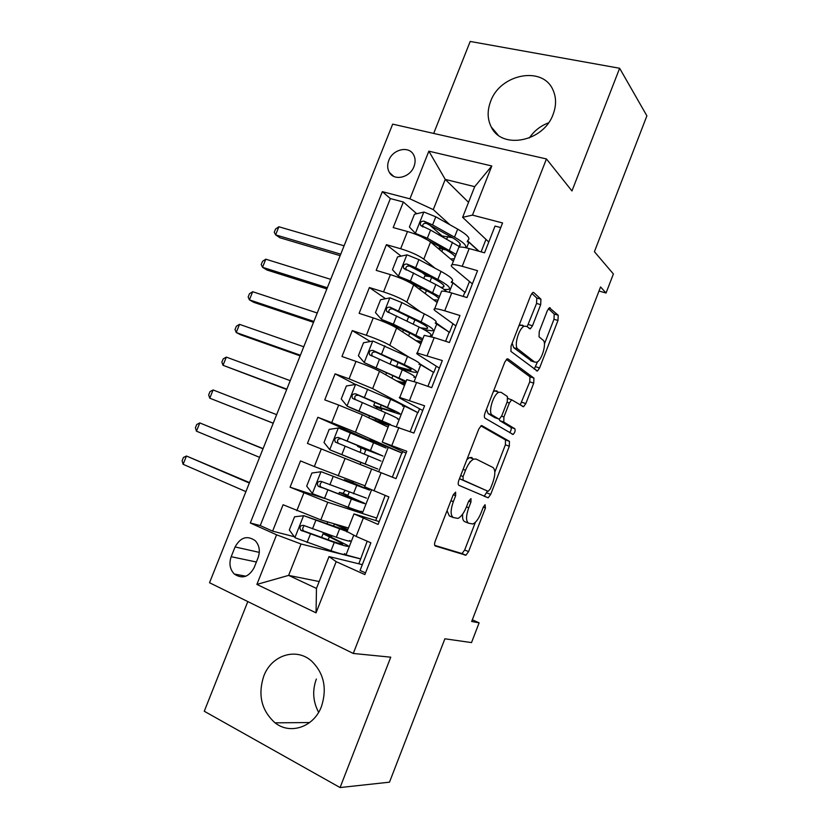 <?xml version="1.0" encoding="UTF-8"?>
<svg xmlns="http://www.w3.org/2000/svg" width="829" height="829" viewBox="0 0 829 829"><rect width="100%" height="100%" fill="white"/><g stroke="black" fill="none" stroke-linecap="round" stroke-linejoin="round"><path stroke-width="1.24" d="M450.924 500.706L453.318 501.659L455.639 495.701L455.629 492.167L453.256 494.716L435.235 541.078C434.303 543.772 434.334 545.409 435.298 546L465.919 555.212L468.561 551.617L485.431 508.001L485.058 504.706L483.297 507.12L481.11 512.778C478.644 518.788 475.908 522.539 472.882 524.001L468.634 523.223C465.836 521.265 465.867 516.125 468.717 507.814L470.955 502.022L470.986 498.602L468.706 501.089L466.458 506.913L468.717 507.814M490.613 101.449C487.12 110.713 487.348 119.252 491.307 127.044C501.783 149.842 543.534 141.873 553.14 114.298C556.414 105.532 556.352 97.407 552.964 89.926C542.663 65.47 500.001 74.04 490.613 101.449M263.767 676.112C257.695 695.003 261.467 710.577 275.073 722.836C290.274 735.095 313.963 727.023 321.465 706.484C327.248 688.391 323.973 673.272 311.642 661.117C296.171 647.117 271.425 655.19 263.767 676.112M318.637 712.318C312.947 701.645 312.181 690.557 316.346 679.055M388.811 160.37C387.133 164.867 387.33 168.909 389.423 172.494C394.272 181.323 410.044 177.593 413.992 166.525C415.63 162.111 415.464 158.142 413.484 154.598C408.635 145.5 392.728 149.324 388.811 160.37M540.684 304.657L540.922 299.196L533.783 292.575L532.819 292.492L530.684 295.507L511.068 345.973L510.923 351.413L537.42 371.05L539.575 367.993L557.969 320.471L558.238 315.258L549.389 307.766L547.316 310.72L539.254 331.527L539.026 336.802L543.14 340.253C546.964 342.812 541.855 360.387 536.767 362.211L534.684 362.086L517.824 348.988C513.659 346.522 518.736 328.253 524.187 326.201L526.612 326.367L530.332 328.812L532.498 325.766L540.684 304.657L536.56 303.445L536.777 297.994L531.814 293.414M453.318 501.659C450.396 510.218 450.406 515.524 453.38 517.565L457.96 518.394C461.111 516.85 463.939 513.027 466.458 506.913M247.809 601.574L204.266 711.241L340.077 787.55L389.495 782.172L444.883 638.796L471.514 642.589L479.121 622.838L471.68 621.481L600.559 286.958L606.051 293.02L613.387 273.953L594.414 251.705L646.889 115.853L619.636 68.268L470.198 41.45L433.681 133.428M340.077 787.55L390.749 657.179L353.268 653.459L546.446 158.94L571.958 190.95L619.636 68.268M482.063 425.681L481.245 425.681L478.768 429.08L458.872 480.25C457.96 482.924 457.96 484.623 458.883 485.328L488.208 497.804L490.695 494.385L509.317 446.24L509.452 441.349L481.815 425.598M485.069 412.873L504.82 362.066L507.12 358.864L508.011 358.905L533.928 378.097L533.721 383.153L525.814 403.599L523.565 406.749L511.648 399.796L509.338 403.018L503.918 416.997L503.794 422.075L514.85 428.759C515.514 430.676 514.933 432.583 513.12 434.469L484.986 418.148C484.115 417.308 484.146 415.557 485.069 412.873M441.681 235.571L429.391 224.804M416.728 213.716L403.35 201.996L393.184 227.571L407.485 231.519L400.656 248.741C410.718 251.85 418.427 255.322 423.795 259.145L435.038 268.213M426.427 275.922L421.878 272.378M401.081 256.13L386.397 244.669L376.19 270.368L390.397 274.617L383.547 291.912C393.557 295.197 401.319 298.595 406.821 302.119L421.091 312.243M385.589 298.73L369.371 287.539L359.123 313.341L373.237 317.911L366.356 335.279C376.325 338.729 384.128 342.066 389.775 345.278L409.391 357.403M370.335 341.507L352.273 330.584L341.973 356.511L356.004 361.392L349.092 378.832L372.646 388.635L418.023 412.718L401.371 404.5M355.423 384.459L335.092 373.838L324.75 399.879L338.688 405.06L331.745 422.593L355.454 432.189L402.179 453.111L369.807 439.836L369.506 440.613M369.62 440.313L317.839 417.277L307.445 443.432L321.3 448.935L314.326 466.54L365.009 485.835M314.326 466.54L300.502 460.914L290.067 487.193L327.766 502.281L376.698 518.104L375.765 520.477M324.947 498.612L290.067 487.193M365.516 572.901L360.055 570.445L370.884 542.808L356.107 536.404L347.03 531.544M379.205 521.576L353.973 513.907L378.086 524.425L388.874 496.923L364.636 486.799M364.594 486.903L371.651 468.955L396.034 478.634L406.77 451.256L382.231 442.085L406.055 453.069M402.573 406.169C405.039 406.283 401.07 404.003 390.635 399.329L355.786 384.407L346.387 385.982L341.237 398.977L347.175 406.158L349.838 407.453L389.143 424.51L413.909 433.049L424.583 405.796L399.785 397.464C398.832 397.381 399.236 397.827 401.018 398.79L422.749 410.5M406.552 380.252L406.78 379.672L416.593 382.428L431.691 387.671L442.323 360.553L417.256 353.04C416.241 353.123 416.593 353.714 418.313 354.812L439.36 368.107M423.878 336.201L424.22 335.33L434.209 337.61L449.391 342.512L459.971 315.517L444.727 310.813C439.608 309.248 436.241 308.585 434.645 308.823C433.577 309.062 433.868 309.797 435.536 311.03L455.898 325.901M441.132 292.347L441.588 291.197C443.214 290.875 446.593 291.476 451.732 292.989L467.007 297.559L477.545 270.689L462.209 266.316C457.059 264.865 453.639 264.368 451.96 264.814C450.831 265.207 451.069 266.078 452.675 267.446L472.375 283.881M451.587 281.559L465.162 292.513L452.924 282.834L451.245 282.337M469.483 281.477L465.162 292.513M407.485 231.519C417.557 234.566 425.246 238.058 430.562 242.006L453.339 261.301M435.888 322.74L449.515 332.419L435.225 323.082M452.924 323.724L449.515 332.419M390.397 274.617C400.428 277.829 408.169 281.259 413.619 284.907L437.142 302.492M419.847 363.858L433.795 372.48L419.795 364.221M436.282 366.159L433.795 372.48M373.237 317.911C383.226 321.289 391.019 324.657 396.604 327.994L420.863 343.859M419.567 408.78L418.023 412.718M356.004 361.392C365.952 364.947 373.786 368.242 379.506 371.268L404.521 385.402M402.78 451.598L402.179 453.111M338.688 405.06L362.335 414.749L388.107 427.122M321.3 448.935L371.63 469.027M469.68 462.634L470.033 461.732M254.171 567.564L258.099 557.679C260.379 551.016 259.425 545.358 255.27 540.715C247.239 535.14 240.514 537.213 235.084 546.943L231.187 556.705C228.856 563.554 229.892 569.326 234.286 574.031C242.223 579.316 248.855 577.16 254.171 567.564M353.268 653.459L209.519 582.735L392.666 124.143L546.446 158.94M403.35 201.996L390.355 198.577L382.335 191.654L250.306 522.975L276.575 534.809L301.041 544L360.677 558.933L358.781 563.782M382.335 191.654L409.93 198.836L428.852 151.168L491.815 165.976L472.478 215.115L502.571 222.949L364.864 574.58L336.17 561.658L316.036 612.849L256.886 584.414L276.575 534.809M390.355 198.577L260.233 525.576L272.617 531.14L283.093 504.747L320.813 519.876L348.429 527.99M500.757 227.571L495.027 226.068L484.55 252.814L469.183 248.576C464.012 247.177 460.572 246.741 458.872 247.26L458.313 248.69M317.839 417.277L331.745 422.593M335.092 373.838L349.092 378.832M352.273 330.584L366.356 335.279M369.371 287.539L383.547 291.912M386.397 244.669L400.656 248.741M468.53 202.328L445.235 179.396L433.277 209.623L449.96 224.794M467.566 240.804L479.141 251.322M485.981 239.405L481.1 251.861M301.041 544L288.627 575.388L316.471 588.435L329.02 556.58L336.17 561.658M319.186 581.533L288.627 575.388L256.886 584.414M362.325 564.642L329.02 556.58M598.984 291.041L606.051 293.02M479.121 622.838L472.323 619.791M488.768 242.037L462.623 217.322L474.696 186.66L445.235 179.396L428.852 151.168M463.204 296.419L464.789 292.399M445.608 341.289L449.142 332.294M427.93 386.366L433.432 372.356M410.168 431.66L417.65 412.583M392.335 477.162L401.816 452.976M376.698 518.104L385.164 495.421M360.677 558.933L367.206 541.213M331.403 537.306L332.025 535.71M360.325 558.777L344.346 554.477M345.9 555.161L353.693 535.337M294.336 536.746L272.617 531.14M260.233 525.576L250.306 522.975M376.335 517.949L362.304 513.41L371.558 489.866M343.88 505.649L362.304 513.41M347.734 495.856L349.185 492.177M352.791 483.038L353.382 481.545M360.128 464.427L360.916 462.406L357.734 461.152L377.848 469.069L329.89 449.826L360.895 462.468M364.221 454.023L365.952 449.629M378.687 471.742L388.418 446.976M381.236 410.842L382.148 408.542M396.438 426.562L404.645 405.682M414.117 381.589L420.8 364.563M431.702 336.833L436.893 323.611M449.214 292.274L452.924 282.834M472.478 215.115L462.623 217.322M433.277 209.623L409.93 198.836M478.768 251.218L468.882 242.234L467.193 241.767M451.494 237.477L449.722 237.063M466.644 247.923L468.882 242.234M316.471 588.435L316.036 612.849M491.815 165.976L474.696 186.66M529.337 137.966C534.125 130.909 540.508 125.873 548.497 122.858M447.049 510.664L449.339 515.939L453.38 517.565M462.706 514.032C462.271 518.291 462.924 520.819 464.675 521.617L468.634 523.223M434.717 545.358L462.022 553.575L464.675 549.99L475.421 522.218M494.83 472.074L505.379 444.81L505.503 439.93L480.893 425.888M484.157 496.322L487.473 491.069M463.09 476.53L463.079 480.084L488.167 491.338L490.333 488.934L492.644 482.986C495.441 474.903 495.535 469.732 492.934 467.473L476.105 459.048L473.711 459.1C470.696 460.613 467.96 464.333 465.525 470.261L463.09 476.53L460.675 475.608M488.167 491.338L459.473 478.727M472.033 457.525L469.639 457.577L466.924 459.556M506.384 359.423L529.949 376.801L533.928 378.097M520.208 404.977L529.752 381.848L529.949 376.801M509.151 398.946L507.98 398.334M499.182 419.07L499.773 420.655L510.902 427.37L514.85 428.759M509.669 432.707C511.182 430.531 511.597 428.748 510.902 427.37M501.099 392.314L498.861 392.272C493.182 394.272 487.732 413.111 492.25 415.091L498.685 418.977L499.452 418.987L501.825 415.702L507.265 401.671L507.4 396.5L501.099 392.314M496.985 390.925L494.747 390.873L493.214 391.91M486.478 409.236L488.157 413.661L492.25 415.091M494.892 417.65L488.157 413.661M527.12 326.792L536.56 303.445M518.995 325.59L522.467 325.103L523.555 326.004M512.167 343.165L513.69 347.683L517.824 348.988M531.814 361.175L513.69 347.683M544.425 343.921L553.969 319.279L554.228 314.077L548.394 308.699M534.218 369.143L537.524 361.765M328.18 539.824L329.351 536.85L323.072 533.7L327.289 534.042M331.88 536.094L328.336 535.731L347.797 545.503C349.662 547.213 345.154 546.197 334.274 542.456L331.009 550.736C341.921 554.425 346.46 555.368 344.626 553.565M347.32 530.809L303.808 515.69L294.533 516.809L289.311 529.99L295.072 537.752L331.009 550.736M303.808 515.69L347.04 531.513M347.807 529.576L336.75 524.56M347.538 530.249L334.16 523.804M349.797 540.415C351.683 542.073 347.196 541.005 336.336 537.233L303.601 525.389C300.171 525.348 299.196 526.943 300.678 530.166L334.274 542.456M329.351 536.85L342.377 543.399C343.921 544.808 340.159 543.959 331.103 540.84L303.725 530.985C302.419 529.596 302.398 528.166 303.642 526.705M249.342 483.038L186.452 456.012L183.116 464.292L245.912 491.628M183.116 464.292L182.111 460.769L183.437 457.463L186.452 456.012L249.519 482.592M345.268 496.467L345.766 495.214L339.372 492.395L343.061 493.348L344.999 490.581M348.014 495.151L344.605 494.457L364.428 503.203C366.48 504.426 362.138 503.027 351.392 498.996L348.139 507.234C358.916 511.213 363.289 512.54 361.278 511.224M364.118 488.157L321.217 471.732L311.891 473.007L306.689 486.126L312.523 493.69L348.139 507.234M321.217 471.732L369.568 490.126L352.874 482.82M364.18 487.991L344.408 479.628L352.936 482.654M366.418 498.136L321.03 481.348C317.673 481.297 316.668 482.851 318.015 486.012L351.392 498.996M345.766 495.214L359.03 501.068L348.149 497.555L320.958 487.017C319.704 485.504 319.797 484.053 321.227 482.675M263.021 448.8L199.789 422.925L196.463 431.184L259.601 457.349M196.463 431.184L195.406 427.785L196.732 424.5L199.789 422.925L263.083 448.634M359.817 452.23L360.791 450.675L360.636 447.764L357.537 446.344L364.066 448.8L364.325 448.147M338.305 428.002L329.735 449.639L324.004 442.458L329.175 429.391L338.543 427.971L386.107 448.054M373.703 442.354L370.47 450.541L382.967 456.033L362.75 448.437L365.744 450.147M370.47 450.541L338.387 437.494C335.092 437.432 334.056 438.955 335.289 442.064L380.988 461.079M335.289 442.064L338.139 443.256C336.771 440.023 337.849 438.531 341.382 438.779L377.599 453.888L364.066 448.8M276.648 414.666L213.084 389.951L209.768 398.189L273.218 423.246M273.238 423.194L209.768 398.189L208.659 394.925L209.986 391.64L213.084 389.951M347.175 406.158L390.625 424.572M388.977 424.925L370.148 418.5M388.78 425.432L373.734 420.22M390.635 399.329L387.423 407.485C397.879 412.117 401.889 414.324 399.443 414.117L378.884 407.526L381.744 409.567M377.071 409.029L376.615 407.246L373.692 405.412L380.324 407.547L381.247 405.194M387.423 407.485L355.662 393.848C352.429 393.775 351.372 395.267 352.491 398.303L385.392 412.645C395.868 417.236 399.889 419.401 397.474 419.132M352.491 398.303L355.247 399.682C354.014 396.5 355.123 395.05 358.574 395.329L384.065 406.428C392.77 410.272 396.107 412.117 394.096 411.951L380.324 407.547M290.223 380.666L226.327 357.102L223.022 365.299L286.699 389.495M286.834 389.153L223.022 365.299L221.871 362.169L223.188 358.895L226.327 357.102M418.966 364.459C421.619 364.107 417.795 361.454 407.505 356.501L372.957 341.03L363.516 342.75L358.387 355.703L364.387 362.687L406.137 381.299M364.387 362.687L395.682 376.946L405.744 382.314M405.422 383.112L396.417 380.822M405.039 384.086L398.801 382.169M407.505 356.501L404.314 364.625C414.624 369.527 418.469 372.107 415.857 372.366C413.277 372.314 407.63 370.812 398.915 367.858L396.604 367.123M392.366 365.154L396.521 366.459L398.107 362.439M404.314 364.625L372.863 350.387C369.693 350.315 368.604 351.776 369.62 354.75L402.283 369.755C412.624 374.625 416.49 377.164 413.889 377.371M372.117 356.097C371.288 353.04 372.47 351.693 375.682 352.066L400.884 363.734C409.474 367.807 412.687 369.962 410.521 370.19L396.521 366.459M303.766 346.771L239.529 324.346L236.234 332.522L240.762 334.833L300.129 355.869M300.378 355.237L236.234 332.522L235.032 329.517L236.348 326.263L239.529 324.346M435.287 322.927C438.116 322.108 434.458 319.082 424.303 313.859L401.889 302.606L390.055 297.849L380.573 299.725L375.464 312.616L381.516 319.414L393.371 324.17L422.852 338.802M381.516 319.414L412.448 334.388L422.272 340.294M421.806 341.486L415.889 340.605M421.236 342.916L418.313 342.19M424.261 329.735L432.189 330.802C434.987 330.077 431.298 327.123 421.122 321.942L389.982 307.124C386.863 307.051 385.765 308.471 386.677 311.393L419.101 327.051C429.298 332.201 433.007 335.113 430.23 335.786M388.977 312.688C388.49 309.787 389.744 308.554 392.718 308.989L417.629 321.227C426.116 325.528 429.194 327.994 426.873 328.605L420.572 327.787M317.248 312.999L252.69 291.715L249.405 299.86L253.84 302.357L313.517 322.346M313.88 321.434L249.405 299.86L248.161 296.979L249.467 293.735L252.69 291.715M451.546 281.58C454.551 280.295 451.049 276.896 441.018 271.404L418.883 259.612L407.08 254.855L397.557 256.886L392.469 269.715L398.573 276.326L410.396 281.083L439.505 296.492M398.573 276.326L429.142 292.005C434.448 294.772 437.65 296.917 438.728 298.461M438.116 300.025L433.598 299.839M437.37 301.911L436.033 301.663M429.888 276.575L424.769 275.974L424.448 276.772M422.645 288.647L419.837 288.482L419.536 289.217M444.126 289.487L448.458 289.425C451.432 288.223 447.898 284.896 437.847 279.456L415.661 267.767L407.029 264.047C403.972 263.985 402.853 265.373 403.671 268.233L435.847 284.544C441.349 287.435 444.955 289.808 446.696 291.663M406.106 270.067C405.319 267.073 406.511 265.757 409.681 266.109L434.303 278.907C442.676 283.435 445.629 286.202 443.163 287.207L440.904 287.373M330.688 279.342L265.808 259.187L262.534 267.301L266.876 269.985L326.854 288.948M327.331 287.746L262.534 267.301L261.228 264.555L262.534 261.322L265.808 259.187M467.732 240.4C470.913 238.659 467.556 234.897 457.67 229.125L435.795 216.815L424.023 212.058L414.469 214.234L409.402 227.011L415.557 233.436L427.349 238.192L456.074 254.368M415.557 233.436L417.319 234.918M420.852 236.431L445.774 249.809C451.007 252.71 454.126 255.042 455.111 256.803M454.354 258.741L450.603 258.99M452.541 237.705L440.759 235.705M440.272 248.482L439.111 246.172M441.816 251.539L442.779 249.104L437.733 248.078M465.515 247.674C466.965 245.674 463.297 242.172 454.51 237.146L432.583 224.939L423.992 221.167C420.987 221.105 419.857 222.473 420.593 225.27L430.562 230.068L460.116 247.052M442.779 249.104L445.971 249.923M422.811 227.042C422.375 224.193 423.629 222.991 426.572 223.426L450.914 236.773C459.173 241.519 461.991 244.596 459.38 245.985L458.883 246.14M344.087 245.809L278.876 226.763L275.611 234.856L279.87 237.736L340.149 255.664M340.74 254.182L275.611 234.856L274.264 232.234L275.57 229.011L278.876 226.763M430.562 242.006L423.795 259.145M413.619 284.907L406.821 302.119M396.604 327.994L389.775 345.278M379.506 371.268L372.646 388.635M362.335 414.749L355.454 432.189M345.092 458.416L338.17 475.939M327.766 502.281L320.813 519.876M363.278 518.166L356.107 536.404M469.183 248.576L462.209 266.316M451.732 292.989L444.727 310.813M434.209 337.61L427.173 355.517M416.593 382.428L409.526 400.417M398.904 427.463L391.806 445.536M381.133 472.706L374.003 490.861M303.828 493.006L296.823 510.695M256.389 562.01L231.187 556.705M259.311 552.383L235.084 546.943M468.696 501.13L470.955 502.022M483.286 507.151L485.431 508.001M464.675 549.99L468.561 551.617M461.494 553.606L465.39 555.243M453.235 494.747L455.639 495.701M505.503 439.93L509.452 441.349M505.379 444.81L509.317 446.24M486.778 492.872L490.695 494.385M459.473 478.696L463.079 480.084M463.11 469.349L465.525 470.261M529.752 381.848L533.721 383.153M521.856 402.252L525.814 403.599M507.047 402.231L509.338 403.018M501.618 416.189L503.918 416.997M499.773 420.655L503.794 422.075M494.623 417.557L498.685 418.977M528.384 324.512L532.498 325.766M530.664 360.802L534.684 362.086M549.668 307.683L550.249 307.849M554.228 314.077L558.238 315.258M553.969 319.279L557.969 320.471M535.607 366.719L539.575 367.993M533.13 292.388L533.783 292.575M536.777 297.994L540.922 299.196M331.165 536.259L326.533 534.228M303.569 515.721L294.927 537.555M333.486 526.363L334.45 523.928M339.589 528.964L336.336 537.233M310.398 534.114L307.082 542.498M315.797 520.446L312.492 528.819M304.689 531.555L301.507 530.695M347.31 495.286L342.657 493.348M320.978 471.763L312.378 493.504M350.553 483.069L350.843 482.343M356.677 485.566L353.434 493.794M327.797 490.094L324.491 498.447M333.175 476.488L329.88 484.82M322.035 487.68L318.947 486.623M368.428 455.722L365.195 463.929M345.113 446.271L341.828 454.582M350.47 432.728L347.185 441.028M341.382 438.779L338.387 437.494M365.32 449.587L360.636 447.764M355.548 384.438L347.019 405.982M375.288 420.313L376.014 418.49M385.392 412.645L382.179 420.821M362.356 402.645L359.081 410.915M367.682 389.153L364.418 397.423M358.574 395.329L355.662 393.848M381.33 408.966L376.615 407.246M372.729 341.071L364.232 362.511M391.868 378.252L392.894 375.672M402.283 369.755L399.081 377.889M379.516 359.206L376.262 367.444M384.822 345.786L381.578 354.014M375.682 352.066L372.863 350.387M389.817 297.891L381.371 319.248M408.593 335.838L409.692 333.04M413.205 324.149L414.883 319.87M419.101 327.051L415.92 335.154M424.303 313.859L421.122 321.942M396.614 315.973L393.371 324.17M401.889 302.606L398.656 310.792M392.718 308.989L389.982 307.124M406.842 254.907L398.428 276.161M425.246 293.601L426.427 290.596M430.013 281.487L431.598 277.477M435.847 284.544L432.676 292.606M441.018 271.404L437.847 279.456M413.619 272.917L410.396 281.083M418.883 259.612L415.661 267.767M409.681 266.109L407.029 264.047M423.785 212.12L415.402 233.27M446.758 239.021L447.733 236.555M452.52 242.213L449.359 250.244M457.67 229.125L454.51 237.146M430.562 230.068L427.349 238.192M435.795 216.815L432.583 224.939M426.572 223.426L423.992 221.167M440.759 247.073L439.878 246.824M498.042 135.003L491.307 127.044M309.652 722.546L275.073 722.836M393.702 176.37L389.423 172.494M353.973 513.907L346.874 531.938M389.257 424.21L382.231 442.085M406.78 379.672L399.785 397.464M424.22 335.33L417.256 353.04M441.588 291.197L434.645 308.823M458.872 247.26L451.96 264.814M245.902 576.217L234.286 574.031M462.022 553.575L465.919 555.212M484.291 496.281L488.208 497.804M469.639 457.577L473.711 459.1M522.156 406.262L523.565 406.749M507.98 398.552L511.648 399.796M511.939 434.044L513.12 434.469M494.747 390.873L498.861 392.272M529.057 328.429L530.332 328.812M520.021 324.937L524.187 326.201M536.208 370.656L537.42 371.05M331.517 536.259L326.885 534.228M323.072 533.7L321.569 537.513M327.724 521.907L326.895 524.001M342.118 544.073L342.377 543.399M303.715 530.985L300.678 530.166M347.714 495.286L343.061 493.348M339.372 492.395L338.74 494.001M344.408 479.628L344.045 480.561M320.958 487.017L318.015 486.012M357.869 445.505L357.537 446.344M369.61 415.754L368.791 417.847M374.874 402.407L373.692 405.412M394.096 411.951L394.303 411.412M386.563 372.781L385.765 374.812M391.806 359.496L390.003 364.066M410.521 370.19L410.883 369.278M371.537 355.869L369.62 354.75M403.443 330.004L402.676 331.963M408.666 316.782L406.966 321.072M426.873 328.605L427.391 327.32M388.159 312.388L386.677 311.393M419.837 288.482L419.505 289.311M424.769 275.974L423.857 278.275M443.163 287.207L443.826 285.539M404.904 269.176L403.671 268.233M459.38 245.985L460.188 243.944M421.619 226.162L420.593 225.27"/></g></svg>
